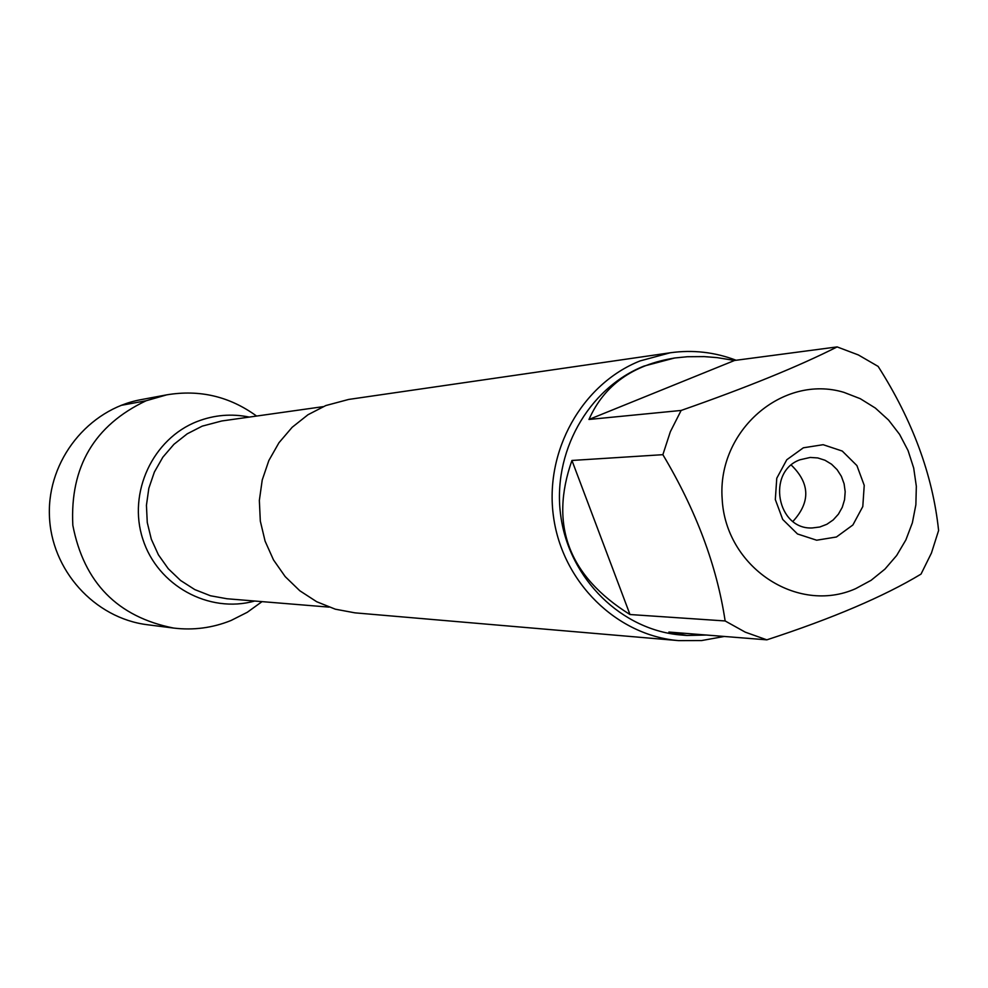 <?xml version="1.0" encoding="UTF-8"?>
<svg xmlns="http://www.w3.org/2000/svg" width="988" height="988" viewBox="0 0 988 988"><rect width="100%" height="100%" fill="white"/><g stroke="black" fill="none" stroke-linecap="round" stroke-linejoin="round"><path stroke-width="1.48" d="M843.9 392.347C782.792 373.896 717.165 430.558 722.154 498.681C725.353 566.927 797.205 614.746 855.62 588.675L871.107 580.302L884.927 569.125L896.647 555.515L905.885 539.905L912.369 522.8L915.876 504.732L916.333 486.281L913.69 468.028L908.058 450.553L899.599 434.387L888.57 420.073L875.331 408.044L860.276 398.695L843.9 392.347M837.132 346.911C798.662 366.35 746.656 387.531 681.127 410.452L670.333 431.768L662.874 454.678C696.095 510.376 716.856 565.791 725.143 620.958L745.298 632.172L766.836 639.841C832.501 618.402 883.902 596.493 921.026 574.102L931.437 553.045L938.6 530.507C932.783 475.216 912.628 420.518 878.147 366.425L858.374 354.951L837.132 346.911L734.578 360.459L717.078 357.619L704.16 356.606L687.364 356.73L675.187 357.94C632.925 364.597 604.187 385.11 588.971 419.468L681.127 410.452M766.836 639.841L668.888 632.048L686.833 635.469L681.646 635.049C621.983 630.455 569.557 579.351 560.826 516.279C551.749 453.27 587.897 388.42 643.929 366.103L674.335 358.064M686.833 635.469L706.445 635.037M662.874 454.678L571.941 460.457C549.254 524.912 568.606 576.276 629.986 614.524L725.143 620.958M670.222 352.778L348.69 399.436L325.818 405.549L307.984 414.738L292.164 427.285L278.962 442.735L268.847 460.531L262.228 479.995L259.35 500.434L260.313 521.071L265.093 541.14L273.491 559.9L285.211 576.634L299.809 590.762L316.716 601.741L335.327 609.188L354.927 612.844L678.645 640.619C616.71 635.568 562.431 582.34 553.515 516.81C544.24 451.343 581.858 384.073 640.051 360.929L670.222 352.778C692.798 349.629 714.769 352.123 736.122 360.25M197.279 421.468C214.235 414.935 231.575 413.466 249.297 417.084C231.575 413.466 214.235 414.935 197.279 421.468C152.757 438.66 127.576 492.728 142.803 539.09C157.475 585.637 208.974 613.857 254.682 601.025C208.974 613.857 157.475 585.637 142.803 539.09C127.576 492.728 152.757 438.66 197.279 421.468M724.253 636.457L701.641 640.557L678.645 640.619M803.355 447.799L823.152 444.699L842.258 451.059L856.905 465.57L864.228 485.367L862.796 506.56L852.891 524.974L836.441 536.99L816.668 540.214L797.489 533.965L782.718 519.453L775.321 499.558L776.766 478.241L786.781 459.753L803.355 447.799M629.986 614.524L571.941 460.457M588.971 419.468L734.578 360.459M799.934 459.791C766.379 471.733 776.976 529.926 812.297 527.95L819.781 527.012L826.87 524.282L833.193 519.935L838.404 514.18L842.27 507.301L844.567 499.681L845.185 491.703L844.098 483.774L841.356 476.29L837.108 469.671L831.563 464.224L824.992 460.247L817.768 457.938L810.234 457.444L799.934 459.791M792.932 521.417C810.592 502.114 810.037 483.342 791.289 465.101M256.596 416.059C229.599 396.423 199.65 389.358 166.762 394.842L146.125 400.758C94.317 425.359 69.889 466.867 72.828 525.295C83.943 582.661 117.535 616.92 173.592 628.059C193.413 630.468 212.581 627.936 231.069 620.476L247.284 612.288L262.03 601.63M166.762 394.842L141 399.658C88.327 409.217 47.572 460.173 49.4 514.983C50.771 569.817 94.44 618.29 147.583 624.762L173.592 628.059M121.055 405.376L146.125 400.758M323.113 406.661L221.769 420.974L202.219 426.137L187.226 433.818L173.937 444.304L162.847 457.197L154.375 472.042L148.83 488.282L146.434 505.3L147.261 522.491L151.312 539.201L158.401 554.811L168.281 568.742L180.569 580.475L194.809 589.601L210.469 595.764L226.968 598.753L328.979 607.114M673.544 358.162L675.187 357.94"/></g></svg>
